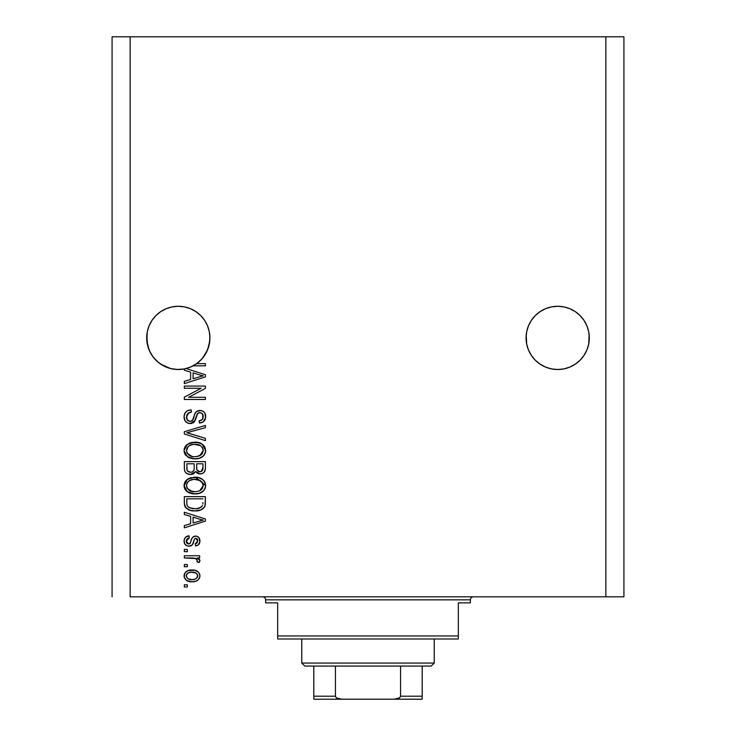 <?xml version="1.0" encoding="UTF-8"?>
<svg xmlns="http://www.w3.org/2000/svg" width="736" height="736" viewBox="0 0 736 736"><rect width="100%" height="100%" fill="white"/><g stroke="black" fill="none" stroke-linecap="round" stroke-linejoin="round"><path stroke-width="1.1" d="M166.189 308.697A31.611 31.611 0 0 0 160.752 311.604L166.216 308.678L172.141 306.884L166.216 308.678L172.141 306.884L178.314 306.277L184.478 306.884L190.412 308.678L184.478 306.884L190.412 308.678L195.877 311.604L200.67 315.532L204.599 320.326A31.611 31.611 0 0 0 204.59 320.316M200.689 315.56A31.611 31.611 0 0 0 190.422 308.688M172.141 306.884L178.314 306.277L184.478 306.884A31.611 31.611 0 0 0 178.342 306.277M178.278 306.277A31.611 31.611 0 0 0 172.187 306.875M172.104 306.894A31.611 31.611 0 0 0 166.235 308.669M160.742 311.604A31.611 31.611 0 0 0 155.94 315.551M580.06 315.56A31.611 31.611 0 0 0 575.258 311.604M557.658 306.277A31.611 31.611 0 0 0 551.558 306.875L557.686 306.277A31.611 31.611 0 0 1 563.813 306.875L569.784 308.678L563.859 306.884L569.784 308.678L575.239 311.595A31.611 31.611 0 0 0 569.811 308.697M569.765 308.669A31.611 31.611 0 0 0 563.896 306.894M551.485 306.894A31.611 31.611 0 0 0 545.597 308.678L540.123 311.604L535.33 315.532L531.401 320.326L528.476 325.79L526.682 331.724L528.476 325.79L531.401 320.326L535.33 315.532L540.123 311.604L545.588 308.678L551.522 306.884L545.588 308.678L551.522 306.884L557.686 306.277L563.859 306.884L557.686 306.277M545.578 308.688A31.611 31.611 0 0 0 535.311 315.551M531.41 320.307A31.611 31.611 0 0 0 531.392 320.344L535.33 315.532L540.123 311.604L545.588 308.678M535.33 360.244L531.401 355.451L535.33 360.244L540.123 364.182L535.33 360.244L531.401 355.451L528.476 349.986L526.682 344.062L526.222 334.788L526.074 337.888A31.611 31.611 0 0 1 557.686 306.277A31.611 31.611 0 0 1 589.306 337.888L589.15 334.788L588.699 344.062L586.896 349.986L583.97 355.451L580.042 360.244L575.248 364.182L569.784 367.098L563.859 368.902L557.686 369.509L551.522 368.902L545.588 367.098L540.123 364.182L545.588 367.098L540.123 364.182L545.588 367.098L551.522 368.902L545.588 367.098L551.522 368.902L557.686 369.509L551.522 368.902L557.686 369.509L563.859 368.902L569.784 367.098L563.859 368.902L569.784 367.098L575.248 364.182L569.784 367.098L563.859 368.902A31.611 31.611 0 0 1 531.401 355.46L528.476 349.986L526.682 344.062L526.074 337.888L526.682 331.724L528.476 325.79L531.401 320.326M586.896 325.79L583.97 320.326L580.042 315.532L575.248 311.604L580.042 315.532L583.97 320.326L586.896 325.79L588.699 331.724L586.896 325.79L588.699 331.724L589.306 337.888L588.699 344.062L586.896 349.986L583.97 355.451L580.042 360.244L575.248 364.182L569.784 367.098A31.611 31.611 0 0 0 575.23 364.191L580.042 360.244L583.97 355.451L586.896 349.986L588.699 344.062A31.611 31.611 0 0 1 583.988 355.424M190.412 308.678L195.877 311.604L200.67 315.532L204.599 320.326L207.524 325.79L209.318 331.724L207.524 325.79L209.318 331.724L209.926 337.888L209.042 345.331L206.42 352.36L202.225 358.57L196.687 363.621L205.408 363.621L205.408 365.81L193.145 365.81A31.611 31.611 0 0 1 186.042 368.543L205.408 374.734L205.408 376.869L184.331 383.603L184.331 381.331L190.633 379.482L190.633 372.122L184.331 370.282L184.331 368.929L177.404 369.49L170.522 368.534L164.018 366.086L158.203 362.278L153.355 357.3L149.721 351.376L147.467 344.798L146.85 334.788L146.694 337.888A31.611 31.611 0 0 1 178.314 306.277A31.611 31.611 0 0 1 209.926 337.888L209.778 334.788L209.778 340.989L207.524 349.986L204.599 355.451L200.67 360.244L195.877 364.182L190.412 367.098L184.478 368.902L178.314 369.509L172.141 368.902L166.216 367.098L160.752 364.182L166.189 367.089L170.476 368.515L160.752 364.182L155.958 360.244L152.03 355.451L149.104 349.986L146.85 340.989L147.301 331.724L149.104 325.79L147.301 331.724L149.104 325.79L152.03 320.326L149.104 325.79L152.03 320.326L155.958 315.532L152.03 320.326L155.958 315.532L160.752 311.604L155.958 315.532L160.752 311.604L166.216 308.678L160.752 311.604M195.877 364.182L190.412 367.098L184.478 368.902L190.412 367.098L196.687 363.621A31.611 31.611 -89.8 0 1 193.145 365.81L205.408 365.81L205.408 363.621L196.687 363.621A31.611 31.611 -89.8 0 1 193.145 365.81A31.611 31.611 0 0 1 184.331 368.929L184.331 370.282L190.633 372.122L190.633 379.482L184.331 381.331L184.331 383.603L205.408 376.869L205.408 374.734L186.042 368.543A31.611 31.611 0 0 1 146.694 337.888L146.85 340.98A31.611 31.611 0 0 0 146.85 340.989M130.134 596.832L605.866 596.832L605.866 36.8L130.134 36.8L130.134 596.832L130.134 36.8L112.074 36.8L112.074 596.832L112.074 36.8L605.866 36.8L605.866 596.832L623.926 596.832L623.926 36.8L623.926 596.832L130.134 596.832M184.331 388.258L201.112 388.258L184.331 388.258L184.331 386.069L205.408 386.069L205.408 388.396L188.609 397.284L205.408 397.284L205.408 399.473L184.331 399.473L184.331 397.136L201.112 388.258L184.331 397.136L184.331 399.473L205.408 399.473L205.408 397.284L188.609 397.284L205.408 388.396L205.408 386.069L184.331 386.069L184.331 388.258L184.331 386.069L205.408 386.069L205.408 388.396M190.992 423.522L187.717 423.08L184.902 420.606L184.083 416.226L185.242 412.721L187.625 410.67L191.176 409.878L191.452 412.068L187.882 413.512L186.548 416.622L187.386 420.09L190.136 421.378L192.528 420.311L194.948 413.66L196.77 411.369L201.094 410.522L203.403 411.498L204.866 413.126L205.602 417.809L203.016 421.995L199.392 423.016L199.116 420.826L202.152 419.658L203.219 416.613L201.922 413.301L199.29 412.648L197.193 414.046L194.414 421.682L193.237 422.749L190.201 423.568L195.233 420.311L197.717 413.301L199.861 412.62C202.142 412.905 203.256 414.239 203.219 416.613C203.118 419.226 201.756 420.633 199.116 420.826L199.392 423.016C203.394 422.712 205.491 420.55 205.684 416.539C205.546 412.786 203.614 410.743 199.907 410.43C196.604 410.789 194.681 412.684 194.12 416.107C193.908 418.968 192.584 420.725 190.136 421.378C187.708 421.066 186.502 419.649 186.521 417.119C186.723 414.037 188.361 412.353 191.452 412.068L191.176 409.878C186.705 410.145 184.34 412.491 184.064 416.926C184.175 420.964 186.226 423.172 190.201 423.568L190.596 423.55M189.658 433.522L205.408 438.343L205.408 440.625L184.331 433.982L184.331 431.719L205.408 425.417L205.408 427.671L186.797 432.731L205.408 438.343L205.408 440.625L205.408 438.343L186.797 432.731L205.408 427.671L205.408 425.417L184.331 431.719L184.331 433.982L184.331 431.719L205.408 425.417L205.408 427.671L187.754 432.501M184.064 450.524L184.911 446.991L185.987 445.51L190.808 442.676L198.462 442.557L202.842 444.599L205.151 447.681L205.454 452.428L203.421 455.934L199.263 458.289L193.853 458.85L189.005 457.737L184.883 454.029L184.064 450.524L187.284 456.725L194.847 458.878C200.983 459.034 204.59 456.256 205.684 450.542C204.562 444.71 200.864 441.922 194.598 442.18L187.367 444.314L184.064 450.524L184.258 452.327M184.064 485.567L184.911 482.034L185.987 480.553L190.808 477.71L198.462 477.6L202.842 479.633L205.151 482.715L205.454 487.471L203.421 490.967L199.263 493.332L193.853 493.884L189.005 492.78L184.883 489.072L184.064 485.567L187.284 491.768L194.847 493.911C200.983 494.068 204.59 491.289 205.684 485.576C204.562 479.743 200.864 476.965 194.598 477.213L187.367 479.348L184.074 486.018M184.331 514.528L190.633 516.368L184.331 514.528L184.331 512.247L205.408 518.981L205.408 521.116L184.331 527.85L184.331 525.578L190.633 523.738L190.633 516.368L190.633 523.738L184.331 525.578L184.331 527.85L205.408 521.116L205.408 518.981L184.331 512.247L184.331 514.528L184.331 512.247L205.408 518.981L205.408 521.116L184.331 527.85L184.331 525.578M187.349 586.978L184.331 586.978L184.331 584.789L187.349 584.789L187.349 586.978L187.349 584.789L184.331 584.789L184.331 586.978L184.331 584.789L187.349 584.789L187.349 586.978L184.331 586.978L187.349 586.978M192.16 581.771L186.714 580.575L184.221 577.291L184.745 573.234L187.901 570.639L194.764 570.253L198.426 572.12L199.778 574.512L199.778 577.245L198.453 579.609L196.19 581.118L192.16 581.771C196.567 581.955 199.162 579.996 199.934 575.892C199.134 571.725 196.494 569.765 191.995 570.004C187.514 569.774 184.874 571.743 184.064 575.892C184.892 580.097 187.588 582.056 192.16 581.771L191.443 581.762M187.349 566.72L184.331 566.72L184.331 564.53L187.349 564.53L187.349 566.72L187.349 564.53L184.331 564.53L184.331 566.72L184.331 564.53L187.349 564.53L187.349 566.72L184.331 566.72L187.349 566.72M196.07 558.606L184.331 557.962L184.331 555.772L199.658 555.772L199.658 557.962L197.22 557.962L199.87 560.05L199.116 562.617L196.926 561.789L197.165 559.958L196.383 558.799L192.28 557.962L195.408 558.348L197.202 560.308L196.926 561.789L199.116 562.617L199.934 560.547L197.22 557.962L199.658 557.962L199.658 555.772L184.331 555.772L184.331 557.962L184.331 555.772L199.658 555.772L199.658 557.962M187.349 551.669L184.331 551.669L184.331 549.479L187.349 549.479L187.349 551.669L187.349 549.479L184.331 549.479L184.331 551.669L184.331 549.479L187.349 549.479L187.349 551.669L184.331 551.669L187.349 551.669M189.005 546.195L186.502 545.606L184.598 543.628L184.129 540.012L185.389 537.354L188.986 535.79L189.262 537.979L187.054 538.918L186.254 541.162L187.008 543.352L188.628 544.005L190.109 543.389L191.82 538.669L193.448 536.645L196.484 536.139L198.84 537.482L199.879 541.843L198.168 545.026L195.555 545.919L195.279 543.729L197.119 542.91L197.745 540.997L197.119 538.807L195.5 538.292L194.497 539.129L192.344 544.842L189.005 546.195C191.783 545.946 193.356 544.355 193.724 541.402L194.598 538.945L195.877 538.255L197.745 540.997L195.279 543.729L195.555 545.919C198.426 545.514 199.888 543.849 199.934 540.923C199.898 537.97 198.435 536.351 195.564 536.066C192.804 536.599 191.24 538.384 190.863 541.438L190.017 543.499L188.628 544.005L186.254 541.162L189.262 537.979L188.986 535.79C185.868 536.185 184.221 537.924 184.064 541.015C184.175 544.226 185.822 545.956 189.005 546.195L189.005 546.195M184.331 502.863C185.196 508.585 188.747 511.262 194.985 510.885L189.75 510.149L185.527 507.38L184.368 503.81L184.331 496.644L205.408 496.644L205.335 504.28L204.36 507.27L200.827 509.91L194.985 510.885C199.474 511.226 202.814 509.579 205.022 505.945L205.408 496.644L184.331 496.644L184.331 502.863L184.331 496.644L205.408 496.644M184.331 468.096C184.368 472.172 186.429 474.297 190.523 474.481L186.87 473.561L185.076 471.794L184.396 469.366L184.331 461.61L205.408 461.61L205.353 469.255L204.102 472.273L202.28 473.515L199.456 473.892L197.027 473L195.693 471.574L193.577 473.828L190.523 474.481L195.693 471.574L200.109 473.929C203.624 473.616 205.39 471.684 205.408 468.151L205.408 461.61L184.331 461.61L184.331 468.096L184.331 461.61L205.408 461.61L205.399 468.703M623.926 36.8L605.866 36.8L623.926 36.8M184.074 575.543L184.221 574.531M184.46 573.822L184.754 573.224M185.601 572.12L186.64 571.265M189.272 570.253L190.596 570.06M195.831 570.538L196.521 570.805M197.368 571.256L198.407 572.102M199.658 574.098L199.898 575.184M199.898 576.61L199.548 577.944M199.263 578.524L197.414 580.474M196.843 580.814L196.181 581.118M194.488 581.587L193.513 581.716M188.664 581.385L185.628 579.72M184.377 577.797L184.101 576.592M184.745 573.234L184.221 574.512M192.942 572.222L192.004 572.194C195.049 571.936 196.963 573.151 197.745 575.837C197.009 578.588 195.095 579.839 192.004 579.582L195.132 579.131M188.306 578.901L192.004 579.582C188.968 579.839 187.045 578.625 186.254 575.948L187.514 578.386M188.26 572.902L190.09 572.332L187.468 573.436L186.254 575.948C186.99 573.188 188.913 571.936 192.004 572.194L189.557 572.442M189.529 572.452L190.09 572.332L189.529 572.452M197.23 574.172L197.542 574.761M196.687 578.202L197.708 575.368L196.034 573.068M196.494 573.399L195.334 572.718M195.702 572.884L191.047 572.231M194.856 579.232L196.429 578.422M195.739 578.873L197.432 577.226M188.25 572.912L187.579 573.344M199.87 560.05L198.72 558.707M199.934 560.547L199.87 561.117M199.116 562.617L197.036 561.43M196.926 561.789L197.184 560.685M197.165 559.958L196.383 558.799M184.331 557.962L192.28 557.962M187.054 536.286L185.757 537.022M186.18 536.728L187.018 536.305M187.091 536.277L187.993 535.983M188.986 535.79L189.262 537.979L188.066 538.264M186.309 540.417L186.328 542.009M187.938 543.904L189.005 543.978M190.698 541.972L190.017 543.499L188.628 544.005L190.182 543.269M191.148 540.537L191.388 539.801M192.262 537.804L193.448 536.645M193.218 536.792L193.918 536.388M193.982 536.36L194.736 536.139M195.564 536.066L193.936 536.378M199.217 537.998L199.695 539.102M199.833 539.69L199.925 540.463M199.686 542.763L199.346 543.61M198.83 544.392L198.177 545.017M197.34 545.477L196.466 545.753M195.555 545.919L195.279 543.729L196.282 543.481M197.128 542.901L197.671 540.077M197.579 539.644L197.386 539.184M197.119 538.807L195.5 538.292L194.451 539.221M194.838 538.66L195.5 538.292M194.405 539.332L194.056 540.334M193.973 540.583L194.598 538.945M193.448 542.294L192.961 543.665M192.804 544.042L192.344 544.852M191.967 545.238L191.047 545.818M186.006 545.302L184.874 544.116M184.35 543.012L184.129 542.009M184.35 543.002L184.524 543.472M185.362 544.732L186.475 545.597M193.724 541.402L194.166 539.976M199.916 541.383L199.934 540.923M190.514 542.506L190.311 543.021M188.628 544.005L187.1 543.435M186.429 542.395L186.291 541.788M188.664 538.09L189.262 537.979M199.815 520.968L203.219 520.048L199.226 519.073L203.219 520.048L201.968 520.361M193.09 517.086L199.226 519.073L193.09 517.086L193.09 523.011L193.09 517.086M203.219 520.048L193.09 523.011L203.219 520.048M205.316 504.464L205.224 505.126M205.022 505.945L204.737 506.626M204.35 507.288L202.17 509.257M203.256 508.484L202.52 509.036M201.526 509.597L198.922 510.499M197.993 510.674L196.521 510.83M193.872 510.858L193.145 510.812M192.335 510.72L189.64 510.112M189.732 510.14L189.051 509.892M186.134 508.079L185.214 506.892M185.049 506.552L184.736 505.752M184.718 505.696L184.488 504.749M184.469 504.611L184.368 503.829M205.399 503.314L205.408 502.587M202.878 504.05L202.952 502.541M201.94 506.442L198.748 508.282M200.624 507.509L202.529 505.522C200.707 507.932 198.196 508.99 195.022 508.696L197.202 508.576M189.492 507.693L191.102 508.245M186.962 504.51L187.202 505.374M186.797 498.833L202.952 498.833L186.797 498.833L186.824 503.415L186.797 498.833M197.165 508.576L201.167 507.15M188.545 507.141L191.121 508.254L195.022 508.696L189.87 507.849C187.634 506.856 186.613 505.108 186.797 502.596M191.756 508.392L192.565 508.53M187.386 505.807L188.766 507.297M188.793 478.483L190.808 477.71M194.598 477.213L193.642 477.241M195.583 477.241L205.684 485.576L205.629 484.601M205.454 487.471L205.151 488.382M204.13 490.167L203.43 490.958M202.142 491.988L201.268 492.513M201.038 492.623L200.201 493M199.806 493.148L199.272 493.322M198.656 493.488L197.717 493.681M196.77 493.819L195.831 493.884M192.869 493.81L188.48 492.513M187.689 492.044L186.576 491.188M185.904 490.526L184.892 489.081M184.865 489.035L184.267 487.407M184.248 487.315L184.129 486.662M184.11 486.468L184.258 487.37M184.129 484.5L184.248 483.791M184.267 483.736L185.987 480.544L188.168 478.823M185.389 481.27L184.911 482.034M189.005 492.78L189.621 493.037M192.85 493.801L193.853 493.884M198.646 493.497L202.759 491.547M203.338 491.05L204.737 489.238M204.728 481.841L203.55 480.295M198.462 477.6L197.993 477.498M202.234 488.722L203.219 485.594L202.05 482.108L200.367 480.626L194.562 479.403C199.428 479.062 202.308 481.132 203.219 485.594L199.677 490.802L201.738 489.348M201.71 489.376L199.677 490.802L196.135 491.676M187.266 488.336L190.026 490.811L194.911 491.722C190.201 491.961 187.404 489.9 186.521 485.548L187.266 488.336L192.004 491.455L190.348 490.958M186.916 483.488L186.521 485.548C187.349 481.316 190.026 479.265 194.562 479.403L192.28 479.587M189.189 480.774L193.145 479.467L189.998 480.314M203.154 486.432L203.182 484.84M186.705 486.993L186.926 487.674M189.161 480.792L187.726 482.117M188.085 481.712L186.926 483.46M205.399 468.731L205.353 469.255M204.994 470.874L204.783 471.344M204.755 471.399L204.102 472.273M203.237 473L202.299 473.506M202.262 473.524L201.213 473.828M198.886 473.809L197.064 473.027M192.703 474.177L192.114 474.334M190.523 474.481L191.314 474.444M189.244 474.389L188.03 474.094M187.827 474.021L186.88 473.57M186.843 473.552L185.868 472.816M185.849 472.788L185.086 471.813M185.076 471.794L184.534 470.267M184.478 470.01L184.396 469.366M184.396 469.356L184.35 468.74M194.184 467.838L194.184 467.838C194.368 470.571 193.145 472.052 190.504 472.291C193.145 472.052 194.368 470.571 194.184 467.838L194.184 463.8L194.184 467.838M194.129 469.08L194.184 468.252M188.186 471.693L190.504 472.291L187.34 470.828M202.878 468.952L202.952 467.388C203.283 470 202.216 471.454 199.769 471.739L201.968 471.049L202.842 469.347M197.266 470.654L199.769 471.739L196.852 469.826L196.65 463.8L202.952 463.8L202.952 467.388L202.952 463.8L196.65 463.8L196.852 469.826L198.683 471.61M201.232 471.482L202.952 467.388M186.797 463.8L194.184 463.8L186.797 463.8L187.064 470.267L186.797 463.8M187.174 470.516L188.434 471.84L190.918 472.273L192.86 471.601L193.991 469.908M186.88 469.504L187.064 470.267M196.65 467.664L196.687 468.749M198.83 471.647L199.29 471.721M199.769 471.739L200.551 471.675M188.793 443.449L190.808 442.676M192.676 442.299L192.124 442.373M196.595 442.272L202.06 444.01M202.133 444.066L205.684 450.542M205.454 452.447L205.142 453.367M204.139 455.115L203.43 455.924M199.235 458.298L201.268 457.479M201.038 457.59L200.201 457.967M199.806 458.114L199.272 458.289M198.628 458.464L196.76 458.776M196.742 458.786L194.847 458.878M192.869 458.767L188.471 457.479M185.904 455.483L184.892 454.048M184.874 454.011L184.267 452.364M184.248 452.281L184.129 451.619M184.12 449.484L184.248 448.758M184.267 448.702L185.969 445.528M186.65 444.875L187.367 444.314M189.005 457.737L189.621 458.004M202.142 456.955L202.759 456.513M203.338 456.007L204.737 454.204M205.151 447.681L203.55 445.262M200.505 445.676L194.562 444.369C199.428 444.029 202.308 446.09 203.219 450.561L202.244 453.67M203.154 451.398L203.219 450.561L199.677 455.768L197.349 456.476L201.738 454.314M196.135 456.633L194.911 456.688C190.201 456.927 187.404 454.866 186.521 450.506L186.926 452.631M186.705 451.959L187.266 453.302L192.004 456.421L190.348 455.915M187.266 453.302L189.29 455.372L192.078 456.43M187.726 447.074L189.161 445.758L193.145 444.434L189.998 445.271M203.182 449.806L202.474 447.681L200.367 445.593M201.71 454.342L199.677 455.768L195.528 456.67M193.458 456.624L192.004 456.421M188.085 446.678L186.521 450.506C187.349 446.274 190.026 444.231 194.562 444.369L192.28 444.553M187.229 447.801L186.926 448.417M184.331 433.982L205.408 440.625L184.331 433.982M184.166 415.5L184.497 414.175M184.782 413.494L185.288 412.657M186.024 411.801L186.898 411.093M190.468 409.915L191.176 409.878L191.452 412.068L190.477 412.206M189.52 412.464L188.646 412.887M188.609 412.905L186.521 417.119M186.594 418.085L186.705 418.674M189.741 421.36L191.857 420.909M192.749 419.998L193.007 419.538M193.034 419.483L193.375 418.609M193.384 418.572L194.433 415.049M196.76 411.369L197.745 410.835M202.207 410.835L203.412 411.507M204.856 413.126L205.261 413.963M205.362 414.267L205.602 415.371M205.592 417.836L205.307 419.014M205.298 419.051L204.691 420.311M204.001 421.194L202.014 422.51M201.25 422.758L200.707 422.887M199.392 423.016L199.116 420.826L199.925 420.725M200.266 420.652L200.726 420.514M200.919 420.44L202.142 419.667M202.731 418.867L202.878 414.598M199.861 412.62L198.748 412.749M196.981 414.506L196.65 415.444M196.595 415.61L196.834 414.892M196.135 417.395L195.85 418.49M195.84 418.508L196.319 416.65M194.368 421.737L193.881 422.252M193.853 422.271L191.562 423.43M188.913 423.448L187.708 423.08M186.604 422.464L185.647 421.636M186.594 422.455L185.73 421.719M185.628 421.618L184.708 420.228M184.083 417.57L184.138 418.195M188.407 410.348L187.662 410.651M196.448 416.144L196.586 415.638M203.458 411.544L202.869 411.148M194.12 416.107L193.007 419.548M193.623 417.846L193.338 418.701M187.284 414.294L187.882 413.512M205.408 397.284L205.408 399.473L184.331 399.473L184.331 397.136M205.408 374.734L205.408 376.869L184.331 383.603L184.331 381.331M199.815 376.722L203.219 375.802L199.226 374.817L203.219 375.802L201.968 376.105M201.038 376.363L193.09 378.764L193.09 372.839L199.226 374.817L193.09 372.839L193.09 378.764L201.038 376.363M201.912 376.124L198.886 376.998M205.408 363.621L205.408 365.81M189.198 579.241L192.482 579.572M197.607 576.776L197.708 575.359M186.815 574.144L186.392 575M186.282 575.469L186.291 576.417M193.053 508.594L194.359 508.677M195.022 508.696L196.089 508.668M199.263 508.134L200.256 507.711M203.044 484.104L202.805 483.396M202.474 482.724L202.05 482.108M196.061 479.458L193.145 479.467M187.229 482.834L186.696 484.141M186.521 485.548L186.567 486.275M193.458 491.657L195.528 491.712M186.797 468.151L186.843 469.218M203.044 449.07L202.805 448.362M202.474 447.681L202.05 447.065M196.061 444.424L193.145 444.434M186.916 448.436L186.696 449.107M186.521 450.506L186.567 451.242M172.141 368.892L177.367 369.49L172.141 368.902M196.742 363.575L200.689 360.226M588.699 331.724L589.15 334.788M526.222 334.788L526.682 331.724M209.778 340.989A31.611 31.611 0 0 0 209.778 340.98L209.926 337.888A31.611 31.611 0 0 1 196.687 363.621M209.318 331.724L209.778 334.788M204.599 320.326L207.524 325.79M146.85 334.788L147.301 331.724M155.958 360.244L152.058 355.497M202.29 358.496L207.524 349.986L209.318 344.062A31.611 31.611 0 0 1 149.73 351.394M200.67 360.244L202.161 358.653M184.331 368.929L190.412 367.098M149.712 351.348A31.611 31.611 0 0 1 147.301 344.062L149.104 349.986M526.222 340.989L526.222 340.98A31.611 31.611 0 0 0 526.222 340.989L526.074 337.888A31.611 31.611 0 0 0 557.686 369.509A31.611 31.611 0 0 0 589.306 337.888L589.15 341.016A31.611 31.611 0 0 0 589.15 340.98M540.123 364.182L545.588 367.098M531.401 355.451A31.611 31.611 0 0 1 526.682 344.062L528.476 349.986M575.276 364.164A31.611 31.611 0 0 0 583.952 355.479M262.614 596.832A3.008 3.008 0 0 1 265.632 599.84L265.632 602.848L277.674 602.848L277.674 635.968L458.326 635.968L458.326 602.848L470.368 602.848L470.368 599.84A3.008 3.008 0 0 1 473.386 596.832A3.008 3.008 0 0 0 470.368 599.84L265.632 599.84A3.008 3.008 0 0 0 262.614 596.832M469.605 602.848L458.326 602.848L458.326 638.986L277.674 638.986L458.326 638.986L458.326 635.968L277.674 635.968L277.674 602.848L265.632 602.848L265.632 599.84L470.368 599.84L470.368 602.848L469.605 602.848L470.368 602.848M277.674 635.968L277.674 638.986L277.674 635.968M265.632 602.848L266.395 602.848M422.197 696.734L422.197 696.192L400.568 696.192L400.568 666.08L431.232 666.08L434.24 663.072L301.76 663.072L304.768 666.08L400.568 666.08L304.768 666.08L301.76 663.072L434.24 663.072L434.24 638.986L434.24 663.072L431.232 666.08L400.568 666.08L400.568 696.192L399.657 697.802L394.248 699.2L341.752 699.2L336.619 697.995M301.76 638.986L301.76 663.072L301.76 638.986M422.197 696.192L422.197 666.08L422.197 699.172L422.197 696.192L400.568 696.192L399.657 697.802L395.195 699.172L313.803 699.2L341.752 699.2L338.026 698.666L336.343 697.792L335.432 696.192L335.432 666.08L335.432 696.192L313.803 696.192L313.803 699.2M335.533 696.734L335.432 696.192L313.803 696.192L313.803 698.666L313.803 697.093M313.803 666.08L313.803 696.192L313.803 666.08M422.197 699.2L394.248 699.2L422.197 699.172"/></g></svg>
